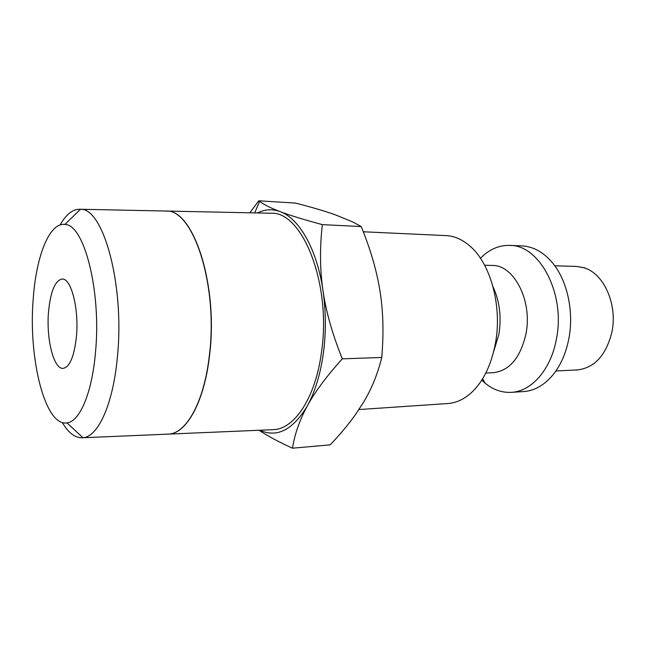 <?xml version="1.0" encoding="UTF-8"?>
<svg xmlns="http://www.w3.org/2000/svg" width="649" height="649" viewBox="0 0 649 649"><rect width="100%" height="100%" fill="white"/><g stroke="black" fill="none" stroke-linecap="round" stroke-linejoin="round"><path stroke-width="0.97" d="M358.921 409.56L447.883 403.524C456.198 402.948 464.067 399.297 471.49 392.58C483.343 381.385 491.334 364.925 495.447 343.175C502.342 306.206 490.603 263.445 469.908 246.036C462.339 239.481 454.397 236.001 446.074 235.603L363.302 231.774M493.727 351.336L498.878 334.357C501.604 317.11 499.657 301.258 493.037 286.793M485.793 373.053L493.313 372.696C509.579 370.733 520.466 357.753 525.982 333.773C532.683 300.795 513.878 264.695 492.161 265.449L484.633 265.246M481.761 380.144L485.119 383.161C493.151 389.741 501.872 392.799 511.274 392.353C531.304 391.558 550.831 369.833 556.355 339.338C565.887 294.062 539.619 244.681 509.692 245.403C500.282 245.16 491.634 248.413 483.74 255.154L480.447 258.253M511.274 392.353L523.467 391.582C534.086 390.852 543.692 385.555 552.283 375.698C560.314 366.101 565.823 353.875 568.784 339.013C574.406 310.903 566.796 278.486 551.05 261.174C542.248 251.504 532.529 246.417 521.901 245.914L509.692 245.403M259.048 430.263C267.193 435.73 278.34 441.709 292.464 448.199C294.776 433.865 299.749 419.725 307.391 405.803C315.041 391.809 320.346 374.424 323.316 353.648C326.123 332.726 326.017 311.763 323.007 290.744C317.101 249.419 299.221 218.372 280.125 211.623C270.925 208.126 264.086 204.727 259.592 201.433L258.74 200.801L249.824 212.791M259.843 430.23C277.082 438.075 292.934 429.93 307.391 405.803C314.911 391.955 326.552 376.298 342.307 358.84C332.45 334.34 326.017 311.642 323.007 290.744C319.916 269.806 319.697 247.772 322.35 224.627C303.781 219.63 289.705 215.298 280.125 211.623C272.377 208.8 264.833 209.246 257.499 212.953M258.74 200.801L295.441 203.072C311.65 207.226 324.873 211.103 335.087 214.714L352.878 222.031L361.233 226.558C370.595 249.589 376.85 271.144 379.99 291.206C383.243 311.228 383.827 333.31 381.742 357.461C377.669 373.994 371.601 388.921 363.537 402.25L355.871 414.021C349.081 423.651 340.53 433.93 330.219 444.849L292.464 448.199M62.255 422.499C68.421 432.948 75.162 438.034 82.488 437.767L82.934 437.726C98.088 436.858 113.194 404.295 117.412 356.699C124.778 285.171 103.305 207.688 80.476 209.27L80.022 209.246C72.696 209.132 66.06 214.357 60.122 224.935M95.5 352.212C101.487 290.89 83.989 224.01 64.868 224.449C49.316 222.209 36.06 256.647 33.188 299.189C28.248 358.362 45.016 426.823 67.009 422.888C79.689 421.631 92.077 393.099 95.5 352.212M270.016 213.213L271.12 213.237C302.588 211.217 331.826 284.635 321.425 352.585C315.438 397.942 294.403 429.062 273.456 429.654L272.345 429.703M165.227 211.022L166.176 211.047C193.102 208.791 218.429 284.619 209.603 354.841C204.532 401.699 186.506 433.662 168.578 434.108L167.629 434.149M167.474 434.157L168.416 434.116C186.344 433.67 204.37 401.699 209.432 354.841C218.259 284.619 192.931 208.783 166.014 211.039L165.065 211.022M76.468 336.012C74.311 356.277 69.857 367.066 63.107 368.372C53.705 369.322 46.176 339.005 48.497 312.218C50.46 291.588 55.011 280.53 62.142 279.029C71.09 278.048 79.048 308.38 76.468 336.012M361.233 226.558L322.35 224.627M381.742 357.461L342.307 358.84M555.901 370.985L577.237 369.938C594.468 367.951 606.004 355.409 611.853 332.304C617.937 304.576 603.748 273.156 583.784 267.704L576.125 266.398L554.765 265.806M482.596 378.805L485.119 383.161M584.806 267.81L576.125 266.398M64.868 224.449L80.476 209.27M166.176 211.047L271.12 213.237M80.022 209.246L166.014 211.039M82.488 437.767L168.416 434.116M168.578 434.108L273.456 429.654M67.009 422.888L82.934 437.726M254.684 212.896L259.592 201.433"/></g></svg>

